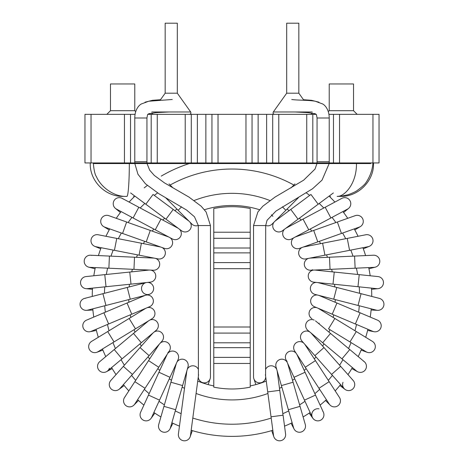 <?xml version="1.0" encoding="UTF-8"?>
<svg xmlns="http://www.w3.org/2000/svg" width="464" height="464" viewBox="0 0 464 464"><rect width="100%" height="100%" fill="white"/><g stroke="black" fill="none" stroke-linecap="round" stroke-linejoin="round"><path stroke-width="0.7" d="M317.48 295.04A6.078 6.078 -81.1 0 0 314.343 306.663L372.772 331.342A6.078 6.078 126.9 0 0 381.164 326.528A6.078 6.078 126.9 0 0 377.499 320.148L360.093 312.794L355.366 323.988M332.23 314.215L336.957 303.021L319.07 295.469A6.078 6.078 -81.1 0 0 318.93 295.411M379.378 298.387L379.378 298.387A6.078 6.078 87.1 0 1 382.377 308.345A6.078 6.078 87.1 0 1 376.356 310.155A6.078 6.078 87.1 0 0 382.377 308.345A6.078 6.078 87.1 0 0 379.378 298.387L361.073 293.683L358.051 305.457L376.356 310.155M316.697 307.655L316.332 307.58A6.078 6.078 -103.9 0 0 311.982 318.739L311.953 318.722A6.078 6.078 -103.9 0 0 311.982 318.739A6.078 6.078 -103.9 0 1 316.779 307.69A6.078 6.078 -103.9 0 0 311.953 318.722M316.309 282.419A6.078 6.078 -58.3 0 0 314.923 294.379L358.051 305.457M333.732 299.21L336.754 287.436L317.944 282.611A6.078 6.078 -58.3 0 0 317.794 282.576M318.287 308.351A6.078 6.078 -103.9 0 0 318.153 308.27A6.078 6.078 -103.9 0 1 318.287 308.351L334.863 318.466L328.529 328.837L366.096 351.77A6.078 6.078 166.7 0 1 366.067 351.753L349.966 341.922L356.294 331.551L372.424 341.4A6.078 6.078 166.7 0 1 374.448 349.746A6.078 6.078 166.7 0 1 366.096 351.77L366.096 351.77M383.467 282.866A6.078 6.078 47.3 0 1 376.774 288.666A6.078 6.078 47.3 0 0 383.467 282.866A6.078 6.078 47.3 0 0 378.021 276.579A6.078 6.078 47.3 0 1 383.467 282.866M314.134 320.056L313.786 319.928A6.078 6.078 -126.7 0 1 314.209 320.102A6.078 6.078 -36.7 0 0 307.812 330.298L322.706 342.751L330.501 333.43L315.607 320.972A6.078 6.078 -126.7 0 0 315.485 320.879A6.078 6.078 -36.7 0 1 315.601 320.972A6.078 6.078 -36.7 0 0 315.485 320.879M313.281 270.112A6.078 6.078 -125.5 0 0 313.676 282.147L376.774 288.666M332.995 284.142L334.242 272.055L314.928 270.06A6.078 6.078 -125.5 0 0 314.778 270.048M364.269 361.665A6.078 6.078 -153.5 0 1 365.029 370.22A6.078 6.078 -153.5 0 1 356.468 370.985L341.974 358.863L349.769 349.537L364.263 361.659M374.007 267.357L374.007 267.357A6.078 6.078 7.5 0 0 378.549 257.59A6.078 6.078 7.5 0 1 374.007 267.357L355.128 268.215L354.693 258.674L354.577 256.076L373.456 255.217A6.078 6.078 7.5 0 1 378.549 257.59A6.078 6.078 7.5 0 0 373.456 255.217M363.266 360.986A6.078 6.078 -153.5 0 1 365.707 369.222A6.078 6.078 -153.5 0 1 357.471 371.664A6.078 6.078 -153.5 0 0 365.707 369.222A6.078 6.078 -153.5 0 0 363.266 360.986M309.772 331.934L309.442 331.76A6.078 6.078 -149.5 0 0 302 341.133A6.078 6.078 -149.5 0 1 309.836 331.992A6.078 6.078 -149.5 0 0 302 341.133L344.114 388.565A6.078 6.078 -113.7 0 0 352.692 389.076A6.078 6.078 -113.7 0 0 353.203 380.497L340.651 366.363L331.563 374.431M308.473 258.39A6.078 6.078 -12.7 0 0 308.038 258.552A6.078 6.078 -12.7 0 1 308.473 258.39A6.078 6.078 -12.7 0 0 310.642 270.234L355.128 268.215M330.043 269.352L329.492 257.213L310.091 258.094A6.078 6.078 -12.7 0 0 309.94 258.106A6.078 6.078 -12.7 0 1 310.091 258.094A6.078 6.078 -12.7 0 0 309.94 258.106M311.089 333.065A6.078 6.078 -149.5 0 0 310.984 332.955A6.078 6.078 -149.5 0 1 311.089 333.065L323.982 347.588L314.894 355.656M305.231 260.919A6.078 6.078 -12.7 0 0 312.69 269.775A6.078 6.078 -12.7 0 1 305.231 260.919M363.318 248.808L369.274 246.338A6.078 6.078 -122.3 0 1 368.12 246.691A6.078 6.078 -32.3 0 0 368.288 234.801A6.078 6.078 -32.3 0 1 368.114 246.691L349.578 250.328L347.333 238.908L347.234 238.403L365.783 234.767A6.078 6.078 -32.3 0 1 368.288 234.801A6.078 6.078 -32.3 0 0 365.783 234.761M352.315 379.68A6.078 6.078 -23.7 0 1 353.51 388.188A6.078 6.078 -23.7 0 1 342.995 382.324A6.078 6.078 -23.7 0 0 353.51 388.188A6.078 6.078 -23.7 0 0 352.315 379.68M301.983 247.509A6.078 6.078 10.1 0 0 301.577 247.73A6.078 6.078 10.1 0 1 301.983 247.509A6.078 6.078 10.1 0 0 305.886 258.9M349.578 250.328L324.933 255.159L322.596 243.235L303.537 246.976A6.078 6.078 10.1 0 0 303.386 247.005A6.078 6.078 10.1 0 1 303.537 246.976A6.078 6.078 10.1 0 0 303.386 247.005M304.831 344.352A6.078 6.078 -82.3 0 0 304.749 344.23A6.078 6.078 -82.3 0 1 304.831 344.352L315.439 360.621L305.26 367.256L294.652 350.993A6.078 6.078 -82.3 0 1 303.758 343.111A6.078 6.078 -82.3 0 0 294.652 350.993M339.474 397.491A6.078 6.078 -73.9 0 1 337.699 405.901A6.078 6.078 -73.9 0 1 329.289 404.127L318.971 388.293L329.15 381.657L339.474 397.491M354.803 229.924L360.337 226.6A6.078 6.078 -162.1 0 1 359.246 227.116L341.44 233.456L339.404 227.749L337.363 222.007L355.169 215.667A6.078 6.078 -72.1 0 1 362.935 219.368A6.078 6.078 -72.1 0 1 359.223 227.128A6.078 6.078 -72.1 0 0 362.935 219.368A6.078 6.078 -72.1 0 0 354.438 215.986A6.078 6.078 -72.1 0 1 355.169 215.667M296.049 353.133L295.788 352.866A6.078 6.078 164.9 0 0 287.193 352.791A6.078 6.078 164.9 0 0 287.117 361.381M296.177 236.733A6.078 6.078 32.9 0 0 295.272 237M293.95 237.701A6.078 6.078 32.9 0 0 299.512 248.385M296.977 354.595A6.078 6.078 164.9 0 0 296.914 354.455A6.078 6.078 164.9 0 1 296.977 354.595L305.063 372.25L294.014 377.313L285.928 359.652A6.078 6.078 164.9 0 1 296.096 353.203A6.078 6.078 164.9 0 0 285.928 359.652M323.385 412.27A6.078 6.078 -34.1 0 1 320.386 420.32A6.078 6.078 -34.1 0 1 312.336 417.327L304.465 400.142L315.514 395.084L323.385 412.27M322.776 411.226A6.078 6.078 -34.1 0 1 321.43 419.711A6.078 6.078 -34.1 0 1 312.73 411.539A6.078 6.078 -34.1 0 1 319.006 408.83A6.078 6.078 -34.1 0 0 312.939 418.371A6.078 6.078 -34.1 0 0 321.43 419.711A6.078 6.078 -34.1 0 0 322.776 411.226M341.852 198.354A6.078 6.078 -111.9 0 1 350.071 200.854A6.078 6.078 -111.9 0 1 347.571 209.073A6.078 6.078 -111.9 0 0 350.071 200.854A6.078 6.078 -111.9 0 0 341.852 198.354L325.177 207.257L330.902 217.976L347.571 209.073M276.022 366.931L276.022 366.931A6.078 6.078 142.1 0 1 287.03 362.059A6.078 6.078 142.1 0 0 276.016 366.925L293.608 427.878M330.902 217.976L308.751 229.802L303.027 219.083L285.894 228.23A6.078 6.078 55.7 0 0 285.76 228.305M284.56 229.193A6.078 6.078 55.7 0 0 291.624 238.948L308.751 229.802M287.697 363.561A6.078 6.078 142.1 0 0 287.651 363.416A6.078 6.078 142.1 0 1 287.697 363.561L293.08 382.22L281.404 385.59M293.08 382.22L305.283 424.508A6.078 6.078 5.7 0 1 301.136 432.025A6.078 6.078 5.7 0 1 293.613 427.883M273.812 436.717A6.078 6.078 45.5 0 1 273.534 435.539A6.078 6.078 45.5 0 0 279.943 440.8A6.078 6.078 45.5 0 0 285.633 434.791A6.078 6.078 45.5 0 1 279.943 440.8A6.078 6.078 45.5 0 1 273.534 435.563A6.078 6.078 45.5 0 0 273.812 436.717L271.713 430.615M279.757 390.311L283.017 415.21L271.034 416.805L267.711 391.918L279.757 390.311L277.188 371.061A6.078 6.078 119.3 0 0 277.165 370.91A6.078 6.078 119.3 0 1 277.188 371.061A6.078 6.078 119.3 0 0 277.165 370.91M285.58 433.927A6.078 6.078 45.5 0 1 285.633 434.791A6.078 6.078 45.5 0 0 285.58 433.927L283.081 415.199M255.861 384.586L253.872 378.804A6.078 6.078 96.5 0 0 265.692 376.768L265.692 376.826A6.078 6.078 96.5 0 1 259.614 382.904A6.078 6.078 96.5 0 1 253.541 376.826A6.078 6.078 96.5 0 0 259.614 382.904A6.078 6.078 96.5 0 0 265.692 376.826M265.599 375.77A6.078 6.078 96.5 0 0 265.362 374.848M272.902 216.381A6.078 6.078 101.3 0 0 271.411 214.826M265.692 225.429A6.078 6.078 101.3 0 0 272.153 224.037A6.078 6.078 101.3 0 1 265.692 225.429A6.078 6.078 101.3 0 0 272.153 224.037L298.439 197.658M290.783 209.438L310.944 194.462L318.188 204.218L298.027 219.194L290.783 209.438L275.193 221.015A6.078 6.078 78.5 0 0 275.071 221.108M274.015 222.163A6.078 6.078 78.5 0 0 282.437 230.77A6.078 6.078 78.5 0 1 273.748 222.54A6.078 6.078 78.5 0 0 282.437 230.77L298.027 219.194M276.753 369.472A6.078 6.078 119.3 0 0 265.692 369.228A6.078 6.078 119.3 0 1 276.753 369.472M316.947 163.56L315.021 169.082L303.653 180.177L275.036 197.078L262.85 206.19L257.903 211.961L253.541 225.55L265.692 225.55L265.599 376.072L267.711 391.918M250.229 385.926A91.141 91.141 0 0 0 266.266 381.077A91.141 91.141 0 0 1 250.229 385.926M277.774 375.44A91.141 91.141 0 0 0 278.371 375.086A91.141 91.141 0 0 1 277.774 375.44M288.921 367.807A91.141 91.141 0 0 0 289.461 367.372A91.141 91.141 0 0 1 288.921 367.807M298.816 358.614A91.141 91.141 0 0 0 299.286 358.098A91.141 91.141 0 0 1 298.816 358.614M307.243 348.052A91.141 91.141 0 0 0 307.632 347.478A91.141 91.141 0 0 1 307.243 348.052M314.018 336.365A91.141 91.141 0 0 0 314.319 335.739A91.141 91.141 0 0 1 314.018 336.365M318.994 323.808A91.141 91.141 0 0 0 319.197 323.141A91.141 91.141 0 0 1 318.994 323.808M322.057 310.654A91.141 91.141 0 0 0 322.161 309.964A91.141 91.141 0 0 1 322.057 310.654M323.141 297.186A91.141 91.141 0 0 0 323.141 296.49A91.141 91.141 0 0 1 323.141 297.186M322.219 283.707A91.141 91.141 0 0 0 322.12 283.023A91.141 91.141 0 0 1 322.219 283.707M319.319 270.512A91.141 91.141 0 0 0 319.122 269.851A91.141 91.141 0 0 1 319.319 270.512M314.505 257.897A91.141 91.141 0 0 0 314.203 257.265A91.141 91.141 0 0 1 314.505 257.897M307.87 246.123A91.141 91.141 0 0 0 307.487 245.549A91.141 91.141 0 0 1 307.87 246.123M299.576 235.463A91.141 91.141 0 0 0 299.106 234.952A91.141 91.141 0 0 1 299.576 235.463M289.791 226.148A91.141 91.141 0 0 0 289.252 225.713A91.141 91.141 0 0 1 289.791 226.148M278.742 218.382A91.141 91.141 0 0 0 278.145 218.028A91.141 91.141 0 0 1 278.742 218.382M259.55 209.745A91.141 91.141 0 0 0 204.45 209.745A91.141 91.141 0 0 1 259.55 209.745M185.855 218.028A91.141 91.141 0 0 0 185.258 218.382A91.141 91.141 0 0 1 185.855 218.028M174.748 225.713A91.141 91.141 0 0 0 174.209 226.148A91.141 91.141 0 0 1 174.748 225.713M164.894 234.952A91.141 91.141 0 0 0 164.424 235.463A91.141 91.141 0 0 1 164.894 234.952M156.513 245.549A91.141 91.141 0 0 0 156.13 246.123A91.141 91.141 0 0 1 156.513 245.549M149.797 257.265A91.141 91.141 0 0 0 149.495 257.897A91.141 91.141 0 0 1 149.797 257.265M144.878 269.851A91.141 91.141 0 0 0 144.681 270.512A91.141 91.141 0 0 1 144.878 269.851M141.88 283.023A91.141 91.141 0 0 0 141.781 283.707A91.141 91.141 0 0 1 141.88 283.023M140.859 296.49A91.141 91.141 0 0 0 140.859 297.186A91.141 91.141 0 0 1 140.859 296.49M141.839 309.964A91.141 91.141 0 0 0 141.943 310.654A91.141 91.141 0 0 1 141.839 309.964M144.803 323.141A91.141 91.141 0 0 0 145.006 323.808A91.141 91.141 0 0 1 144.803 323.141M149.681 335.739A91.141 91.141 0 0 0 149.982 336.365A91.141 91.141 0 0 1 149.681 335.739M156.368 347.478A91.141 91.141 0 0 0 156.757 348.052A91.141 91.141 0 0 1 156.368 347.478M164.714 358.098A91.141 91.141 0 0 0 165.184 358.614A91.141 91.141 0 0 1 164.714 358.098M174.539 367.372A91.141 91.141 0 0 0 175.079 367.807A91.141 91.141 0 0 1 174.539 367.372M185.629 375.086A91.141 91.141 0 0 0 186.226 375.44A91.141 91.141 0 0 1 185.629 375.086M197.734 381.077A91.141 91.141 0 0 0 213.771 385.926A91.141 91.141 0 0 1 197.734 381.077M329.359 196.371A139.751 139.751 0 0 1 334.898 202.066A139.751 139.751 0 0 0 329.359 196.371A139.751 139.751 0 0 1 334.898 202.066M342.89 211.572A139.751 139.751 0 0 1 347.745 218.312A139.751 139.751 0 0 0 342.89 211.572A139.751 139.751 0 0 1 347.745 218.312M354.241 228.897A139.751 139.751 0 0 1 358.051 236.28A139.751 139.751 0 0 0 354.241 228.897A139.751 139.751 0 0 1 358.051 236.28M362.912 247.712A139.751 139.751 0 0 1 365.586 255.577A139.751 139.751 0 0 0 362.912 247.712A139.751 139.751 0 0 1 365.586 255.577M368.7 267.6A139.751 139.751 0 0 1 370.185 275.773A139.751 139.751 0 0 0 368.7 267.6A139.751 139.751 0 0 1 370.185 275.773M371.49 288.121A139.751 139.751 0 0 1 371.751 296.426A139.751 139.751 0 0 0 371.49 288.121A139.751 139.751 0 0 1 371.751 296.426M371.217 308.833A139.751 139.751 0 0 1 370.243 317.086A139.751 139.751 0 0 0 371.217 308.833A139.751 139.751 0 0 1 370.243 317.086M367.882 329.278A139.751 139.751 0 0 1 365.702 337.293A139.751 139.751 0 0 0 367.882 329.278A139.751 139.751 0 0 1 365.702 337.293M361.56 349.003A139.751 139.751 0 0 1 358.22 356.607A139.751 139.751 0 0 0 361.56 349.003A139.751 139.751 0 0 1 358.22 356.607M352.396 367.581A139.751 139.751 0 0 1 347.971 374.605A139.751 139.751 0 0 0 352.396 367.581A139.751 139.751 0 0 1 347.971 374.605M340.588 384.598A139.751 139.751 0 0 1 335.17 390.891A139.751 139.751 0 0 0 340.588 384.598A139.751 139.751 0 0 1 335.17 390.891M326.395 399.678A139.751 139.751 0 0 1 320.102 405.107A139.751 139.751 0 0 0 326.395 399.678A139.751 139.751 0 0 1 320.102 405.107M310.12 412.502A139.751 139.751 0 0 1 303.102 416.939A139.751 139.751 0 0 0 310.12 412.502A139.751 139.751 0 0 1 303.102 416.939M292.14 422.774A139.751 139.751 0 0 1 284.536 426.126A139.751 139.751 0 0 0 292.14 422.774A139.751 139.751 0 0 1 284.536 426.126M272.832 430.279A139.751 139.751 0 0 1 191.168 430.279A139.751 139.751 0 0 0 272.832 430.279A139.751 139.751 0 0 1 191.168 430.279M179.464 426.126A139.751 139.751 0 0 1 171.86 422.774A139.751 139.751 0 0 0 179.464 426.126A139.751 139.751 0 0 1 171.86 422.774M160.898 416.939A139.751 139.751 0 0 1 153.88 412.502A139.751 139.751 0 0 0 160.898 416.939A139.751 139.751 0 0 1 153.88 412.502M143.898 405.107A139.751 139.751 0 0 1 137.605 399.678A139.751 139.751 0 0 0 143.898 405.107A139.751 139.751 0 0 1 137.605 399.678M128.83 390.891A139.751 139.751 0 0 1 123.412 384.598A139.751 139.751 0 0 0 128.83 390.891A139.751 139.751 0 0 1 123.412 384.598M116.029 374.605A139.751 139.751 0 0 1 111.604 367.581A139.751 139.751 0 0 0 116.029 374.605A139.751 139.751 0 0 1 111.604 367.581M105.775 356.607A139.751 139.751 0 0 1 102.434 349.003A139.751 139.751 0 0 0 105.775 356.607A139.751 139.751 0 0 1 102.44 349.003M98.298 337.293A139.751 139.751 0 0 1 96.118 329.278A139.751 139.751 0 0 0 98.298 337.293A139.751 139.751 0 0 1 96.118 329.278M93.757 317.086A139.751 139.751 0 0 1 92.783 308.833A139.751 139.751 0 0 0 93.757 317.086A139.751 139.751 0 0 1 92.783 308.833M92.249 296.426A139.751 139.751 0 0 1 92.51 288.121A139.751 139.751 0 0 0 92.249 296.426A139.751 139.751 0 0 1 92.51 288.121M93.815 275.773A139.751 139.751 0 0 1 95.3 267.6A139.751 139.751 0 0 0 93.815 275.773A139.751 139.751 0 0 1 95.3 267.6M98.414 255.577A139.751 139.751 0 0 1 101.088 247.712A139.751 139.751 0 0 0 98.414 255.577A139.751 139.751 0 0 1 101.088 247.712M105.949 236.28A139.751 139.751 0 0 1 109.759 228.897A139.751 139.751 0 0 0 105.949 236.28A139.751 139.751 0 0 1 109.759 228.897M116.255 218.312A139.751 139.751 0 0 1 121.11 211.572A139.751 139.751 0 0 0 116.255 218.312A139.751 139.751 0 0 1 121.11 211.572M129.102 202.066A139.751 139.751 0 0 1 134.641 196.371A139.751 139.751 0 0 0 129.102 202.066A139.751 139.751 0 0 1 134.902 196.115M144.205 187.891A139.751 139.751 0 0 1 147.303 185.461M161.246 176.111A139.751 139.751 0 0 1 189.3 163.56M181.563 230.77A6.078 6.078 -78.5 0 0 189.985 222.163A6.078 6.078 -78.5 0 1 181.563 230.77L165.973 219.194L173.217 209.438L188.807 221.015A6.078 6.078 -78.5 0 1 188.929 221.108A6.078 6.078 -78.5 0 0 188.807 221.015M172.376 238.948A6.078 6.078 -55.7 0 0 179.44 229.193A6.078 6.078 -55.7 0 1 172.376 238.948L155.249 229.802L160.973 219.083L178.106 228.23A6.078 6.078 -55.7 0 1 178.24 228.305A6.078 6.078 -55.7 0 0 178.106 228.23M116.429 209.073A6.078 6.078 111.9 0 1 113.929 200.854A6.078 6.078 111.9 0 1 123.151 199.027A6.078 6.078 111.9 0 0 122.154 198.354L138.823 207.257L133.098 217.976L116.429 209.073M164.488 248.385A6.078 6.078 -32.9 0 0 170.05 237.701A6.078 6.078 -32.9 0 1 164.488 248.385M104.777 227.128A6.078 6.078 72.1 0 1 101.065 219.368A6.078 6.078 72.1 0 1 108.831 215.667L126.637 222.007L122.56 233.456L104.754 227.116A6.078 6.078 162.1 0 1 103.663 226.6A6.078 6.078 162.1 0 0 104.754 227.116M162.771 247.956A6.078 6.078 -10.1 0 0 162.017 247.509A6.078 6.078 -10.1 0 1 158.114 258.9A6.078 6.078 -10.1 0 0 162.771 247.956M95.712 234.801A6.078 6.078 32.3 0 1 98.217 234.761L116.766 238.403L116.667 238.908L114.422 250.328L95.88 246.691A6.078 6.078 32.3 0 1 95.712 234.801M95.88 246.691A6.078 6.078 122.3 0 1 94.726 246.338A6.078 6.078 122.3 0 0 95.88 246.691M158.769 260.919A6.078 6.078 12.7 0 0 155.527 258.39A6.078 6.078 12.7 0 1 153.358 270.234A6.078 6.078 12.7 0 0 158.769 260.919M85.451 257.59A6.078 6.078 -7.5 0 1 90.544 255.217L109.423 256.076L109.307 258.674L108.872 268.215L89.993 267.357A6.078 6.078 -7.5 0 1 85.451 257.59A6.078 6.078 82.5 0 1 91.739 255.391A6.078 6.078 82.5 0 0 85.451 257.59M149.072 270.06A6.078 6.078 35.5 0 1 149.222 270.048A6.078 6.078 35.5 0 0 149.072 270.06L129.758 272.055L130.807 282.24L131.005 284.142L150.324 282.147A6.078 6.078 35.5 0 0 150.719 270.112A6.078 6.078 35.5 0 1 150.324 282.147A6.078 6.078 35.5 0 0 155.689 275.1M80.533 282.866A6.078 6.078 -47.3 0 1 85.979 276.579L104.777 274.636L105.363 280.302L106.024 286.723L87.226 288.666A6.078 6.078 -47.3 0 1 80.533 282.866M147.778 282.414L148.149 282.448A6.078 6.078 58.3 0 0 147.691 282.419A6.078 6.078 58.3 0 1 153.48 289.896A6.078 6.078 58.3 0 0 147.691 282.419M146.206 282.576A6.078 6.078 58.3 0 0 146.056 282.611A6.078 6.078 58.3 0 1 146.206 282.576A6.078 6.078 58.3 0 0 146.984 294.541A6.078 6.078 58.3 0 0 153.48 289.896A6.078 6.078 58.3 0 1 149.077 294.379A6.078 6.078 58.3 0 0 153.48 289.896M81.623 308.345A6.078 6.078 -87.1 0 1 84.622 298.387L102.927 293.683L105.949 305.457L87.644 310.155A6.078 6.078 -87.1 0 1 81.623 308.345A6.078 6.078 92.9 0 1 85.811 298.201A6.078 6.078 92.9 0 0 81.623 308.345M152.204 304.645A6.078 6.078 81.1 0 0 146.52 295.04A6.078 6.078 81.1 0 1 149.657 306.663A6.078 6.078 81.1 0 0 152.204 304.645M88.009 331.76A6.078 6.078 -126.9 0 1 86.501 320.148L103.907 312.794L108.298 323.188L108.634 323.988L91.228 331.342A6.078 6.078 -126.9 0 1 88.009 331.76M91.228 331.342A6.078 6.078 53.1 0 1 90.074 331.702A6.078 6.078 53.1 0 0 91.228 331.342M145.713 308.351A6.078 6.078 103.9 0 1 145.847 308.27A6.078 6.078 103.9 0 0 145.713 308.351L129.137 318.466L135.471 328.837L152.018 318.739A6.078 6.078 103.9 0 0 147.668 307.58L147.303 307.655M152.018 318.739A6.078 6.078 103.9 0 0 147.221 307.69A6.078 6.078 103.9 0 1 152.018 318.739M152.047 318.722L97.933 351.753A6.078 6.078 -166.7 0 1 89.552 349.746A6.078 6.078 -166.7 0 1 91.576 341.394L107.706 331.551L114.034 341.922L97.904 351.77M149.866 320.056L150.214 319.928A6.078 6.078 126.7 0 0 149.791 320.102A6.078 6.078 36.7 0 1 156.188 330.298A6.078 6.078 36.7 0 0 149.791 320.102M148.515 320.879A6.078 6.078 126.7 0 0 148.393 320.972A6.078 6.078 36.7 0 1 148.515 320.879A6.078 6.078 36.7 0 0 148.399 320.972L99.737 361.659A6.078 6.078 153.5 0 0 98.971 370.22A6.078 6.078 153.5 0 0 107.532 370.985L122.026 358.863L114.231 349.537M109.394 368.254A6.078 6.078 153.5 0 1 106.529 371.664A6.078 6.078 153.5 0 0 109.394 368.254M153.016 332.955A6.078 6.078 149.5 0 0 152.911 333.065A6.078 6.078 149.5 0 1 153.016 332.955A6.078 6.078 149.5 0 0 152.911 333.065L140.018 347.588L149.106 355.656L162 341.133A6.078 6.078 149.5 0 0 154.164 331.992A6.078 6.078 149.5 0 1 154.558 331.76L154.228 331.934M119.886 388.565A6.078 6.078 113.7 0 1 111.308 389.076A6.078 6.078 113.7 0 1 110.797 380.497L123.349 366.363L132.437 374.431L119.886 388.565A6.078 6.078 23.7 0 1 118.999 389.383A6.078 6.078 23.7 0 0 119.886 388.565M167.916 352.524A6.078 6.078 172.3 0 0 169.111 344.015A6.078 6.078 172.3 0 0 160.602 342.821L160.3 343.047M169.348 350.993A6.078 6.078 82.3 0 0 160.242 343.111A6.078 6.078 82.3 0 1 169.348 350.993L158.74 367.256L148.561 360.621L159.169 344.352A6.078 6.078 82.3 0 1 159.251 344.23A6.078 6.078 82.3 0 0 159.169 344.352M134.711 404.127A6.078 6.078 73.9 0 1 126.301 405.901A6.078 6.078 73.9 0 1 124.526 397.491L134.85 381.657L145.029 388.293L134.711 404.127M133.951 405.066A6.078 6.078 73.9 0 1 125.361 405.142A6.078 6.078 73.9 0 1 125.286 396.552A6.078 6.078 73.9 0 0 125.361 405.142A6.078 6.078 73.9 0 0 133.951 405.066L138.475 400.467M178.072 359.652L178.072 359.652A6.078 6.078 -164.9 0 0 167.904 353.203A6.078 6.078 -164.9 0 1 178.072 359.652L169.986 377.313L158.937 372.25L167.023 354.595A6.078 6.078 -164.9 0 1 167.086 354.455A6.078 6.078 -164.9 0 0 167.023 354.595M151.664 417.327A6.078 6.078 34.1 0 1 143.614 420.32A6.078 6.078 34.1 0 1 140.615 412.27L148.486 395.084L159.535 400.142L151.664 417.327M187.984 366.925A6.078 6.078 -142.1 0 0 176.97 362.059A6.078 6.078 -142.1 0 1 187.984 366.925L182.596 385.59L170.92 382.22L176.303 363.561A6.078 6.078 -142.1 0 1 176.349 363.416A6.078 6.078 -142.1 0 0 176.303 363.561M170.387 427.883A6.078 6.078 -5.7 0 1 162.864 432.025A6.078 6.078 -5.7 0 1 158.717 424.502L163.954 406.348L175.63 409.718L170.392 427.878M186.835 370.91A6.078 6.078 -119.3 0 0 186.812 371.061A6.078 6.078 -119.3 0 1 186.835 370.91A6.078 6.078 -119.3 0 0 186.812 371.061L178.42 433.933A6.078 6.078 -45.5 0 0 184.057 440.8A6.078 6.078 -45.5 0 0 190.466 435.563A6.078 6.078 -45.5 0 1 190.188 436.717A6.078 6.078 -45.5 0 0 190.466 435.539L198.401 376.072L198.308 225.55L210.459 225.55L206.115 211.984L201.167 206.213L188.993 197.096L164.413 182.851L154.35 175.467L149.657 170.166L147.053 163.56M198.308 369.228A6.078 6.078 -119.3 0 0 187.247 369.472A6.078 6.078 -119.3 0 1 198.308 369.228A6.078 6.078 -119.3 0 0 187.444 369.06L187.27 369.39M198.638 374.848A6.078 6.078 -96.5 0 0 198.401 375.77M198.308 376.826A6.078 6.078 -96.5 0 0 204.386 382.904A6.078 6.078 -96.5 0 0 210.459 376.826A6.078 6.078 -96.5 0 1 204.386 382.904A6.078 6.078 -96.5 0 1 198.308 376.826L198.308 376.774A6.078 6.078 -96.5 0 0 210.128 378.804L208.139 384.586M181.615 206.822L178.141 210.285L191.847 224.037A6.078 6.078 -101.3 0 0 198.308 225.429M286.682 93.2L298.839 93.2L298.839 23.2L286.682 23.2L286.682 93.2L273.313 111.975C272.768 113.251 273.18 114.04 274.531 114.341L286.682 114.341M353.522 110.699L329.22 110.699L328.315 111.598L329.22 110.699L329.22 83.961L353.522 83.961L353.522 110.699L357.17 114.341L353.522 110.699M110.478 83.961L134.78 83.961L134.78 110.699L110.478 110.699L106.83 114.341L110.478 110.699L110.478 83.961M147.772 114.341L157.261 114.341L157.261 162.951L185.211 162.951L185.211 114.341L191.29 114.341L191.29 162.951L185.211 162.951L252.051 162.951L252.051 114.341L278.789 114.341L278.789 162.951L306.739 162.951L306.739 114.341L312.811 114.341L312.811 162.951L306.739 162.951L379.042 162.951L379.042 114.341L339.549 114.341L339.549 162.951L333.471 162.951L333.471 114.341L339.549 114.341M130.529 114.341L130.529 162.951L84.958 162.951L84.958 114.341L135.047 114.341M151.189 114.341L151.189 162.951L157.261 162.951M191.29 114.341L197.368 114.341L197.368 162.951M211.949 114.341L218.028 114.341L218.028 162.951L211.949 162.951L211.949 114.341L197.368 114.341M245.972 162.951L245.972 114.341L252.051 114.341M272.71 114.341L272.71 162.951L278.789 162.951M328.953 114.341L333.471 114.341M312.811 114.341L316.228 114.341M185.211 114.341L157.261 114.341M245.972 114.341L218.028 114.341M306.739 114.341L278.789 114.341M165.161 93.2L177.318 93.2L177.318 23.2L165.161 23.2L165.161 93.2L160.092 100.317M213.771 252.874L213.771 208.539A91.141 91.141 0 0 1 250.229 208.539L250.229 262.601L213.771 262.601L213.771 252.874L250.229 252.874M213.771 238.293L250.229 238.293M250.229 262.601L250.229 268.673L213.771 268.673L213.771 262.601M213.771 333.082L250.229 333.082L250.229 357.384L213.771 357.384L213.771 268.673M213.771 327.004L250.229 327.004L250.229 333.082M250.229 357.384L250.229 363.463L213.771 363.463L213.771 357.384M250.229 327.004L250.229 268.673M250.229 363.463L250.229 387.138A91.141 91.141 0 0 1 213.771 387.138L213.771 363.463M124.451 114.341L124.451 162.951L151.189 162.951M252.051 162.951L272.71 162.951M340.646 196.371L337.206 196.371M126.875 196.371C114.411 197.206 100.937 187.201 96.495 176.79L96.5 176.79C95.004 174.777 93.966 170.363 93.374 163.56L129.317 163.56C129.34 181.343 128.18 196.724 126.875 196.371L126.365 196.371M129.317 163.56L356.462 163.56C356.793 183.738 344.242 196.951 337.131 196.371L342.038 196.04L347.385 194.886C348.273 194.793 355.778 191.939 357.663 190.13L358.312 189.648C361.34 187.433 363.625 185.455 365.174 183.715C369.628 177.608 372.203 170.891 372.911 163.56L372.923 162.951M177.318 93.2L190.687 111.975C191.232 113.251 190.82 114.04 189.469 114.341L165.161 114.341M177.318 114.341L153.01 114.341L151.531 113.077M298.839 114.341L274.531 114.341M298.839 93.2L303.908 100.317M312.469 113.077L310.99 114.341L312.469 113.077M334.242 272.055L359.223 274.636L357.976 286.723M314.209 320.102A6.078 6.078 -36.7 0 0 307.812 330.298M337.363 222.007L313.705 230.434L317.782 241.883L341.44 233.456M300.046 406.348L288.37 409.718M291.763 99.499C297.534 100.375 307.847 99.98 315.195 101.222L322.567 103.924C325.113 105.171 329.202 109.846 329.22 117.989L317.063 117.989L316.419 114.579L315.294 113.79L307.992 112.619L294.953 111.975M329.22 117.989L329.22 161.733L317.063 161.733L317.016 162.951M282.385 206.822L285.859 210.285M267.919 393.472A103.292 103.292 0 0 1 196.081 393.472M184.504 388.351A103.292 103.292 0 0 1 182.161 387.098M171.465 380.323A103.292 103.292 0 0 1 169.337 378.74M159.761 370.458A103.292 103.292 0 0 1 157.888 368.573M149.64 358.968A103.292 103.292 0 0 1 148.062 356.828M141.329 346.109A103.292 103.292 0 0 1 140.087 343.76M135.012 332.166A103.292 103.292 0 0 1 134.131 329.66M130.825 317.44A103.292 103.292 0 0 1 130.32 314.83M128.859 302.255A103.292 103.292 0 0 1 128.748 299.599M129.16 286.949A103.292 103.292 0 0 1 129.444 284.304M131.718 271.852A103.292 103.292 0 0 1 132.391 269.282M136.486 257.305A103.292 103.292 0 0 1 137.524 254.858M143.347 243.617A103.292 103.292 0 0 1 144.739 241.355M152.151 231.095A103.292 103.292 0 0 1 153.868 229.065M162.719 220.011A103.292 103.292 0 0 1 164.708 218.254M174.8 210.615A103.292 103.292 0 0 1 177.033 209.171M194.161 200.512A103.292 103.292 0 0 1 269.839 200.512M286.967 209.171A103.292 103.292 0 0 1 289.2 210.615M299.292 218.254A103.292 103.292 0 0 1 301.281 220.011M310.132 229.065A103.292 103.292 0 0 1 311.849 231.095M319.261 241.355A103.292 103.292 0 0 1 320.653 243.617M326.476 254.858A103.292 103.292 0 0 1 327.514 257.305M331.609 269.282A103.292 103.292 0 0 1 332.282 271.852M334.556 284.304A103.292 103.292 0 0 1 334.84 286.949M335.252 299.599A103.292 103.292 0 0 1 335.141 302.255M333.68 314.83A103.292 103.292 0 0 1 333.175 317.44M329.869 329.66A103.292 103.292 0 0 1 328.988 332.166M323.913 343.76A103.292 103.292 0 0 1 322.671 346.109M315.938 356.828A103.292 103.292 0 0 1 314.36 358.968M306.112 368.573A103.292 103.292 0 0 1 304.239 370.458M294.663 378.74A103.292 103.292 0 0 1 292.535 380.323M281.839 387.098A103.292 103.292 0 0 1 279.496 388.351M192.798 418.052A127.6 127.6 0 0 0 271.202 418.052M282.872 413.644A127.6 127.6 0 0 0 288.718 410.924M299.611 404.84A127.6 127.6 0 0 0 304.987 401.285M314.859 393.658A127.6 127.6 0 0 0 319.655 389.348M328.292 380.347A127.6 127.6 0 0 0 332.398 375.37M339.607 365.191A127.6 127.6 0 0 0 342.937 359.67M348.563 348.534A127.6 127.6 0 0 0 351.033 342.577M354.954 330.733A127.6 127.6 0 0 0 356.52 324.481M358.649 312.185A127.6 127.6 0 0 0 359.269 305.764M359.554 293.294A127.6 127.6 0 0 0 359.223 286.856M357.663 274.479A127.6 127.6 0 0 0 356.381 268.157M353.005 256.145A127.6 127.6 0 0 0 350.807 250.084M345.697 238.705A127.6 127.6 0 0 0 342.623 233.038M335.884 222.534A127.6 127.6 0 0 0 332.009 217.384M323.791 207.994A127.6 127.6 0 0 0 319.197 203.47M309.685 195.402A127.6 127.6 0 0 0 306.373 192.943M293.869 185.032A127.6 127.6 0 0 0 170.131 185.032M157.627 192.943A127.6 127.6 0 0 0 154.315 195.402M144.803 203.47A127.6 127.6 0 0 0 140.209 207.994M131.991 217.384A127.6 127.6 0 0 0 128.116 222.534M121.377 233.038A127.6 127.6 0 0 0 118.303 238.705M113.193 250.084A127.6 127.6 0 0 0 110.995 256.145M107.619 268.157A127.6 127.6 0 0 0 106.337 274.479M104.777 286.856A127.6 127.6 0 0 0 104.446 293.294M104.731 305.764A127.6 127.6 0 0 0 105.351 312.185M107.48 324.481A127.6 127.6 0 0 0 109.046 330.733M112.967 342.577A127.6 127.6 0 0 0 115.437 348.534M121.063 359.67A127.6 127.6 0 0 0 124.387 365.191M131.602 375.37A127.6 127.6 0 0 0 135.708 380.347M144.345 389.348A127.6 127.6 0 0 0 149.141 393.658M159.013 401.285A127.6 127.6 0 0 0 164.389 404.84M175.282 410.924A127.6 127.6 0 0 0 181.128 413.644M146.984 162.951L146.937 161.733L134.78 161.733L134.809 162.951M165.973 219.194L145.812 204.218L153.056 194.462L173.217 209.438M164.511 248.397L146.218 241.883L148.248 236.17L150.295 230.434L168.589 236.947M158.125 258.9L139.067 255.159L141.404 243.235L160.463 246.976M153.358 270.234L133.957 269.352L134.508 257.213L153.909 258.094M149.077 294.379L130.268 299.21L127.246 287.436L146.056 282.611M149.657 306.663L131.77 314.215L131.434 313.42L127.043 303.021L144.93 295.469M156.188 330.298L141.294 342.751L133.499 333.43M162 341.133A6.078 6.078 149.5 0 0 154.164 331.992M146.937 161.733L146.937 117.989L134.78 117.989L134.78 161.733M372.963 162.951L372.963 114.341M205.871 114.341L205.871 162.951M258.129 114.341L258.129 162.951M266.632 114.341L266.632 162.951M91.037 162.951L91.037 114.341M213.771 232.22L250.229 232.22M213.771 248.014L250.229 248.014M213.771 342.803L250.229 342.803M213.771 347.664L250.229 347.664M356.462 163.56L370.777 163.56M189.469 114.341C190.82 114.04 191.232 113.251 190.687 111.975L151.792 111.975M312.208 111.975L273.313 111.975M336.957 303.021L360.093 312.794M317.399 295.017L317.022 294.994M371.107 309.998L377.551 310.335M367.604 330.414L373.926 331.702M336.754 287.436L361.073 293.683M334.863 318.466L356.294 331.551M316.222 282.414L315.851 282.448M371.56 289.292L377.98 288.672M361.12 350.088L367.181 352.292M359.223 274.636L378.021 276.579M322.706 342.751L341.974 358.863M330.501 333.43L349.769 349.537M313.194 270.118L312.835 270.21M368.944 268.743L375.202 267.183M351.799 368.584L357.471 371.664M329.492 257.213L354.577 256.076M323.982 347.588L340.651 366.363M308.386 258.407L308.038 258.552M339.845 385.503L345.001 389.383M303.694 343.047L303.398 342.821M322.596 243.235L347.234 238.403M324.933 255.159L305.875 258.9M305.26 367.256L318.971 388.293M315.439 360.621L329.15 381.657M301.896 247.538L301.577 247.73M325.525 400.467L330.049 405.066M313.705 230.434L295.411 236.947M317.782 241.883L299.489 248.397M294.014 377.313L304.465 400.142M305.063 372.25L315.514 395.084M293.874 237.748L293.584 237.98M343.598 212.506L348.574 208.4M309.152 413.151L312.939 418.371M286.99 361.978L286.775 361.676M303.027 219.083L325.177 207.257M318.965 102.19L311.541 100.299L303.479 99.719M315.88 114.341L314.633 113.558M329.939 196.933L330.449 196.371M291.079 423.272L294.06 428.997M318.188 204.218L333.361 192.954M276.73 369.39L276.556 369.06M271.034 416.805L273.534 435.539M253.541 225.55L253.541 376.826M317.063 117.989L317.063 161.733M273.957 222.227L273.748 222.54M265.692 225.55L267.049 220.29L275.976 211.068L312.585 188.732L322.045 180.107L329.156 163.56M329.191 162.951L329.22 161.733M291.009 187.897L294.976 183.918M134.844 163.56L137.941 174.226L145.429 183.773L158.955 193.766L186.563 210.03L194.486 216.798L198.308 225.55M172.991 187.897L169.024 183.918M178.141 210.285L165.561 197.658M190.043 222.227L190.252 222.54M145.812 204.218L130.639 192.954M134.061 196.933L133.551 196.371M160.973 219.083L138.823 207.257M155.249 229.802L133.098 217.976M120.402 212.506L115.426 208.4M170.126 237.748L170.416 237.98M150.295 230.434L126.637 222.007M146.218 241.883L122.56 233.456M109.197 229.924L103.663 226.6M162.104 247.538L162.423 247.73M141.404 243.235L116.766 238.403M139.067 255.159L114.422 250.328M100.682 248.808L94.726 246.338M155.614 258.407L155.962 258.552M134.508 257.213L109.423 256.076M133.957 269.352L108.872 268.215M95.056 268.743L88.798 267.183M150.806 270.118L151.165 270.21M129.758 272.055L104.777 274.636M131.005 284.142L106.024 286.723M92.44 289.292L86.02 288.672M127.246 287.436L102.927 293.683M130.268 299.21L105.949 305.457M92.893 309.998L86.449 310.335M146.601 295.017L146.978 294.994M127.043 303.021L103.907 312.794M131.77 314.215L108.634 323.988M96.396 330.414L90.074 331.702M129.137 318.466L107.706 331.551M102.88 350.088L96.819 352.292M141.294 342.751L122.026 358.863M112.201 368.584L106.529 371.664M140.018 347.588L123.349 366.363M149.106 355.656L132.437 374.431M124.155 385.503L118.999 389.383M148.561 360.621L134.85 381.657M158.74 367.256L145.029 388.293M158.937 372.25L148.486 395.084M169.986 377.313L159.535 400.142M154.848 413.151L151.055 418.371M177.01 361.978L177.225 361.676M170.92 382.22L163.954 406.348M182.596 385.59L175.63 409.718M172.921 423.272L169.94 428.997M192.287 430.615L190.188 436.717M134.78 117.989C134.798 109.846 138.887 105.171 141.433 103.924L148.805 101.222L172.237 99.499M146.937 117.989L147.581 114.579L148.706 113.79L156.008 112.613L169.047 111.975M148.12 114.341L149.367 113.558M145.035 102.19L152.459 100.299L160.521 99.719M210.459 225.55L210.459 376.826M134.78 110.699L135.685 111.598L134.78 110.699M373.508 162.951L373.508 163.56C374.025 181.024 358.167 196.875 340.704 196.371M90.306 162.951L90.306 163.56M93.339 162.951L93.339 163.56M90.242 163.56C89.738 181.024 105.589 196.875 123.047 196.371"/></g></svg>
